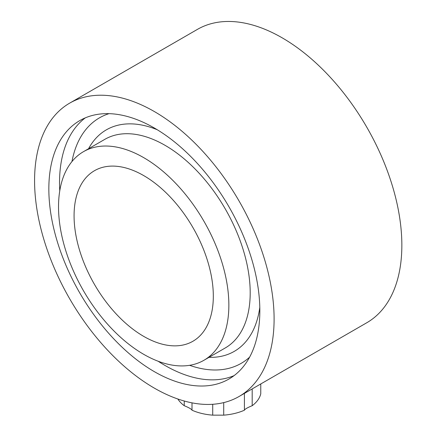 <?xml version="1.0" encoding="UTF-8"?>
<svg xmlns="http://www.w3.org/2000/svg" width="437" height="437" viewBox="0 0 437 437"><rect width="100%" height="100%" fill="white"/><g stroke="black" fill="none" stroke-linecap="round" stroke-linejoin="round"><path stroke-width="0.66" d="M260.763 383.959L260.763 393.753A42.908 24.772 180 0 1 252.187 405.711L252.187 388.908M252.187 405.711C247.517 407.601 244.922 409.098 244.414 410.201A42.908 24.772 180 0 1 223.711 415.15L223.711 402.614M244.414 410.201L244.414 393.398M223.711 415.15L212.715 415.15A42.908 24.772 180 0 1 192.007 410.201L192.007 402.854M212.715 415.15L212.715 404.285M154.337 388.122A169.37 97.79 -120 0 0 239.023 396.512A169.37 97.79 -120 0 0 239.023 200.938A169.37 97.79 -120 0 0 69.652 103.148A169.37 97.79 -120 0 0 43.689 238.87A169.37 97.79 -120 0 0 154.337 388.122M239.023 396.512L366.769 322.757A169.37 97.79 -120 0 0 366.774 127.183A169.37 97.79 -120 0 0 197.398 29.394L69.652 103.148M154.337 371.652A149.197 86.138 -120 0 0 228.933 379.037A149.197 86.138 -120 0 0 228.939 206.761A149.197 86.138 -120 0 0 79.742 120.623A149.197 86.138 -120 0 0 56.87 240.175A149.197 86.138 -120 0 0 154.337 371.652M143.691 336.37A98.462 56.848 -120 0 0 192.925 341.248A98.462 56.848 -120 0 0 192.925 227.551A98.462 56.848 -120 0 0 94.463 170.709A98.462 56.848 -120 0 0 79.37 249.603A98.462 56.848 -120 0 0 143.691 336.37M143.691 354.32A120.443 69.538 -120 0 0 203.915 360.285A120.443 69.538 -120 0 0 203.915 221.209A120.443 69.538 -120 0 0 83.472 151.672A120.443 69.538 -120 0 0 65.009 248.183A120.443 69.538 -120 0 0 143.691 354.32M192.007 410.201C191.515 409.103 188.921 407.606 184.234 405.711A42.908 24.772 180 0 1 177.864 399.014M184.234 405.711L184.234 401.008M189.592 365.31A141.735 81.834 -120 0 0 249.603 357.166M109.015 113.658A141.735 81.834 -120 0 0 71.958 161.553M158.123 361.23A149.197 86.138 -120 0 0 165.033 365.474A149.197 86.138 -120 0 0 234.09 375.623M85.281 117.864A149.197 86.138 -120 0 0 59.76 190.849M209.006 357.34A127.904 73.842 -120 0 0 259.797 307.375M157.233 129.729A127.904 73.842 -120 0 0 88.564 148.727M203.915 360.285L225.252 347.961A120.443 69.538 -120 0 0 225.252 208.886A120.443 69.538 -120 0 0 104.809 139.348L83.472 151.672"/></g></svg>
